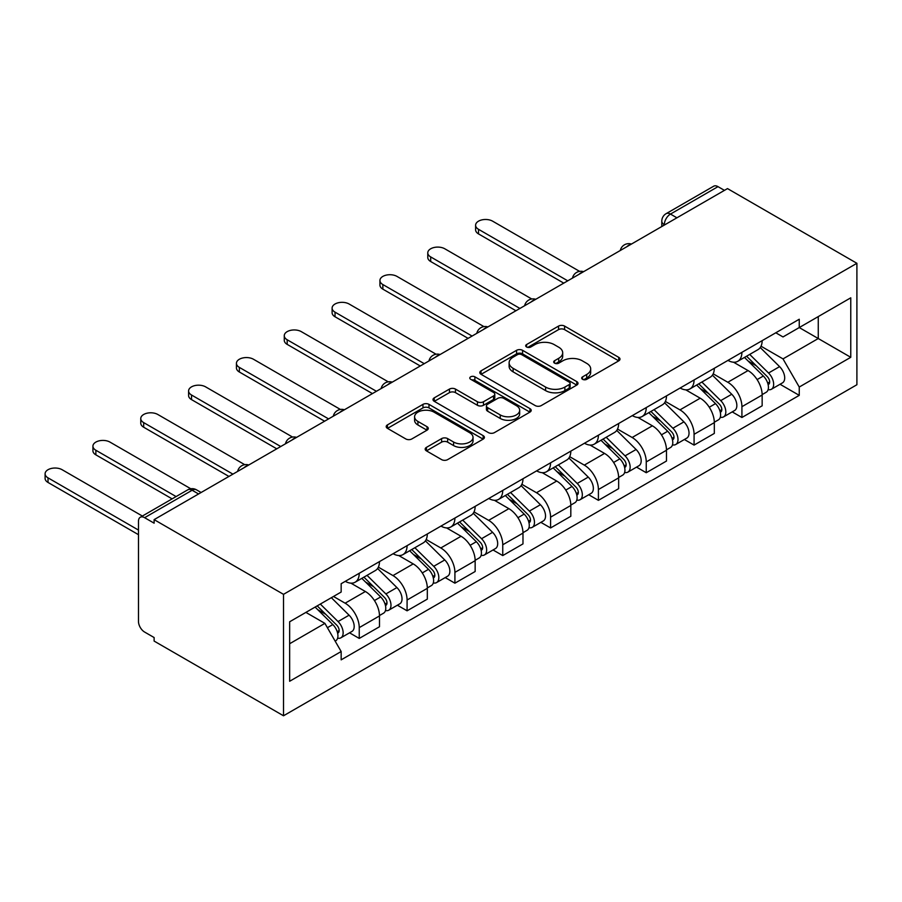 <?xml version="1.0" encoding="UTF-8"?>
<svg xmlns="http://www.w3.org/2000/svg" width="902" height="902" viewBox="0 0 902 902"><rect width="100%" height="100%" fill="white"/><g stroke="black" fill="none" stroke-linecap="round" stroke-linejoin="round"><path stroke-width="1.35" d="M582.557 379.302A2.977 1.725 0 0 0 586.774 379.302L618.749 360.845A4.262 2.458 0 0 0 619.99 359.097A4.262 2.458 0 0 0 618.749 357.361L564.573 326.084A4.262 2.458 0 0 0 558.552 326.084L526.576 344.553A2.977 1.725 0 0 0 525.697 345.77A2.977 1.725 0 0 0 526.576 346.988A2.977 1.725 0 0 0 530.793 346.988L534.931 344.598A13.62 7.859 0 0 1 554.189 344.598L558.699 347.202A13.62 7.859 0 0 1 562.69 352.761A13.62 7.859 0 0 1 558.699 358.32L554.561 360.71A2.977 1.725 0 0 0 553.693 361.928A2.977 1.725 0 0 0 554.561 363.145A2.977 1.725 0 0 0 558.778 363.145L562.916 360.755A13.62 7.859 0 0 1 582.185 360.755L586.695 363.359A13.62 7.859 0 0 1 590.686 368.918A13.62 7.859 0 0 1 586.695 374.477L582.557 376.867A2.977 1.725 0 0 0 581.689 378.085A2.977 1.725 0 0 0 582.557 379.302L582.557 376.867M426.42 447.381A4.262 2.458 0 0 0 425.18 449.117A4.262 2.458 0 0 0 426.42 450.853L441.63 459.625A4.262 2.458 0 0 0 447.64 459.625L483.156 439.127A4.262 2.458 0 0 0 484.408 437.38A4.262 2.458 0 0 0 483.156 435.643L428.98 404.367A4.262 2.458 0 0 0 422.97 404.367L387.454 424.876A4.262 2.458 0 0 0 386.203 426.612A4.262 2.458 0 0 0 387.454 428.349L405.81 438.947A4.262 2.458 0 0 0 411.831 438.947L427.029 430.175A4.262 2.458 0 0 0 428.27 428.439A4.262 2.458 0 0 0 427.029 426.702L417.919 421.437A11.388 6.573 0 0 1 414.593 416.792A11.388 6.573 0 0 1 421.617 410.714A11.388 6.573 0 0 1 434.031 412.146L469.694 432.734A11.388 6.573 0 0 1 473.031 437.38A11.388 6.573 0 0 1 465.996 443.457A11.388 6.573 0 0 1 453.593 442.036L447.64 438.597A4.262 2.458 0 0 0 441.63 438.597L426.42 447.381L426.42 450.853M283.51 594.339L154.118 519.631L727.508 188.597L856.9 263.294L283.51 594.339L283.51 715.782L856.9 384.737L856.9 263.294M535.224 405.584A4.262 2.458 0 0 0 541.245 405.584L576.761 385.086A4.262 2.458 0 0 0 578.013 383.339A4.262 2.458 0 0 0 576.761 381.602L522.585 350.326A4.262 2.458 0 0 0 516.564 350.326L481.048 370.835A4.262 2.458 0 0 0 479.808 372.571A4.262 2.458 0 0 0 481.048 374.307L535.224 405.584M471.859 379.945A2.977 1.725 0 0 1 474.88 380.362L474.88 376.822L529.959 408.629A4.262 2.458 0 0 1 531.21 410.365A4.262 2.458 0 0 1 529.959 412.101L494.443 432.61A4.262 2.458 0 0 1 488.422 432.61L434.257 401.322L434.257 397.85A4.262 2.458 0 0 0 433.005 399.586A4.262 2.458 0 0 0 434.257 401.322M434.257 397.85L449.455 389.078A4.262 2.458 0 0 1 455.465 389.078L477.44 401.762A4.262 2.458 0 0 0 483.461 401.762L493.541 395.944A4.262 2.458 0 0 0 494.792 394.208A4.262 2.458 0 0 0 493.541 392.46L470.664 379.257A2.977 1.725 0 0 1 469.795 378.039A2.977 1.725 0 0 1 471.633 376.45A2.977 1.725 0 0 1 474.88 376.822M154.118 519.631L154.118 523.171L144.613 517.692A8.67 5.006 -120 0 0 140.272 517.263A8.67 5.006 -120 0 0 138.48 521.232L138.48 621.433A8.67 5.006 -120 0 0 144.613 632.054L154.118 637.534L154.118 641.074L283.51 715.782M676.906 217.799L670.468 214.078A8.67 5.006 60 0 0 666.138 213.65L713.662 186.218A8.67 5.006 60 0 1 718.003 186.646L670.468 214.078A8.67 5.006 120 0 0 664.334 224.711L664.334 225.06M724.441 190.367L718.003 186.646M741.918 352.344A19.945 11.512 60 0 1 737.78 361.296L758.018 349.615A19.945 11.512 -120 0 0 762.156 340.663M713.189 373.823L727.813 382.268A19.945 11.512 60 0 1 741.918 406.689L762.156 395.008A19.945 11.512 -120 0 0 748.051 370.575L733.563 362.221M762.156 395.008L762.156 405.81L741.918 417.491L732.21 411.887M737.78 361.296A19.945 11.512 60 0 1 727.959 360.394M741.918 406.689L741.918 417.491M694.078 379.956A19.945 11.512 60 0 1 689.951 388.92L710.19 377.228A19.945 11.512 -120 0 0 714.316 368.275M684.381 439.511L694.078 445.103L714.316 433.422L714.316 422.621A19.945 11.512 -120 0 0 700.211 398.199L685.734 389.833M689.951 388.92A19.945 11.512 60 0 1 680.131 388.018M665.36 401.435L679.973 409.88A19.945 11.512 60 0 1 694.078 434.313L694.078 445.103M646.249 407.58A19.945 11.512 60 0 1 642.111 416.532L662.35 404.851A19.945 11.512 -120 0 0 666.488 395.888M636.541 467.123L646.249 472.727L666.488 461.035L666.488 450.245A19.945 11.512 -120 0 0 652.383 425.812L637.894 417.446M642.111 416.532A19.945 11.512 60 0 1 632.302 415.63M617.532 429.059L632.144 437.493A19.945 11.512 60 0 1 646.249 461.925L646.249 472.727M598.409 435.192A19.945 11.512 60 0 1 594.283 444.145L614.521 432.464A19.945 11.512 -120 0 0 618.648 423.512M588.713 494.736L598.409 500.339L618.648 488.658L618.648 477.857A19.945 11.512 -120 0 0 604.543 453.424L590.066 445.069M594.283 444.145A19.945 11.512 60 0 1 584.462 443.243M569.692 456.671L584.304 465.116A19.945 11.512 60 0 1 598.409 489.538L598.409 500.339M550.581 462.805A19.945 11.512 60 0 1 546.454 471.769L566.682 460.076A19.945 11.512 -120 0 0 570.819 451.124M540.873 522.359L550.581 527.952L570.819 516.271L570.819 505.47A19.945 11.512 -120 0 0 556.714 481.048L542.226 472.682M546.454 471.769A19.945 11.512 60 0 1 536.634 470.867M521.863 484.295L536.476 492.729A19.945 11.512 60 0 1 550.581 517.162L550.581 527.952M502.741 490.429A19.945 11.512 60 0 1 498.614 499.381L518.853 487.7A19.945 11.512 -120 0 0 522.98 478.748M493.044 549.972L502.752 555.576L522.98 543.895L522.98 533.093A19.945 11.512 -120 0 0 508.875 508.66L494.397 500.294M498.614 499.381A19.945 11.512 60 0 1 488.794 498.479M474.024 511.908L488.647 520.341A19.945 11.512 60 0 1 502.752 544.774L502.752 555.576M454.912 518.041A19.945 11.512 60 0 1 450.786 526.993L471.024 515.313A19.945 11.512 -120 0 0 475.151 506.36M445.216 577.584L454.912 583.188L475.151 571.507L475.151 560.706A19.945 11.512 -120 0 0 461.046 536.273L446.558 527.918M450.786 526.993A19.945 11.512 60 0 1 440.965 526.091M426.195 539.52L440.807 547.965A19.945 11.512 60 0 1 454.912 572.387L454.912 583.188M407.084 545.665A19.945 11.512 60 0 1 402.946 554.617L423.185 542.925A19.945 11.512 -120 0 0 427.311 533.973M397.376 605.208L407.084 610.812L427.322 599.12L427.322 588.329A19.945 11.512 -120 0 0 413.217 563.897L398.729 555.531M402.946 554.617A19.945 11.512 60 0 1 393.125 553.715M378.355 567.144L392.979 575.577A19.945 11.512 60 0 1 407.084 600.01L407.084 610.812M359.244 573.277A19.945 11.512 60 0 1 355.117 582.23L375.356 570.549A19.945 11.512 -120 0 0 379.483 561.596M349.548 632.821L359.244 638.424L379.483 626.743L379.483 615.942A19.945 11.512 -120 0 0 365.378 591.509L350.889 583.143M355.117 582.23A19.945 11.512 60 0 1 345.297 581.328M333.492 596.47L345.139 603.19A19.945 11.512 60 0 1 359.244 627.623L359.244 638.424M775.799 332.782L783.004 336.942L850.766 297.818L818.261 316.579L818.261 338.532L783.004 358.895L761.029 346.21M289.643 643.735L324.9 623.372L341.159 651.526L289.643 681.269L289.643 621.782L341.159 592.039L341.159 583.718L799.251 319.24L799.251 327.561L850.766 357.305L799.251 387.037L783.004 358.895M850.766 297.818L850.766 357.305M341.159 651.526L341.159 659.847L799.251 395.358L799.251 387.037M324.9 623.372L305.891 612.402M780.05 384.275L799.251 395.358M583.752 379.719L586.695 378.017A13.62 7.859 0 0 0 590.686 372.458L590.686 368.918M562.69 352.761L562.69 356.301A13.62 7.859 0 0 1 558.699 361.86L555.756 363.562M618.693 360.868L564.573 329.625A4.262 2.458 0 0 0 558.552 329.625L527.76 347.405M576.705 385.109L522.585 353.866A4.262 2.458 0 0 0 516.564 353.866L481.104 374.341M569.241 384.556A2.977 1.725 0 0 0 570.109 383.339A2.977 1.725 0 0 0 569.241 382.132L521.683 354.666A2.977 1.725 0 0 0 517.466 354.666L513.103 357.192A13.62 7.859 0 0 0 509.123 362.751A13.62 7.859 0 0 0 513.103 368.309L545.609 387.082A13.62 7.859 0 0 0 564.877 387.082L569.241 384.556L569.241 388.097A2.977 1.725 0 0 0 570.109 386.879L570.109 383.339M509.123 362.751L509.123 366.291A13.62 7.859 0 0 0 513.103 371.849L513.103 368.309M569.241 388.097L564.877 390.622A13.62 7.859 0 0 1 545.609 390.622L513.103 371.849M434.313 401.356L449.455 392.618L449.455 389.078M494.792 394.208L494.792 397.748A4.262 2.458 0 0 1 493.541 399.485L483.461 405.302A4.262 2.458 0 0 1 477.44 405.302L455.465 392.618A4.262 2.458 0 0 0 449.455 392.618M474.88 380.362L529.902 412.135M500.238 414.92A11.388 6.573 0 0 0 512.652 416.352A11.388 6.573 0 0 0 519.676 410.275A11.388 6.573 0 0 0 516.339 405.629L503.778 398.368A4.262 2.458 0 0 0 497.757 398.368L487.678 404.197A4.262 2.458 0 0 0 486.426 405.934A4.262 2.458 0 0 0 487.678 407.67L500.238 414.92L500.238 418.46A11.388 6.573 0 0 0 512.652 419.892A11.388 6.573 0 0 0 519.676 413.815L519.676 410.275M486.426 405.934L486.426 409.474A4.262 2.458 0 0 0 487.678 411.211L487.678 407.67M500.238 418.46L487.678 411.211M473.031 437.38L473.031 440.92A11.388 6.573 0 0 1 465.996 446.997A11.388 6.573 0 0 1 453.593 445.577L447.64 442.138A4.262 2.458 0 0 0 441.63 442.138L426.488 450.887M414.593 416.792L414.593 420.332A11.388 6.573 0 0 0 417.919 424.977L417.919 421.437M426.973 430.209L417.919 424.977M483.1 439.15L428.98 407.907A4.262 2.458 0 0 0 422.97 407.907L387.51 428.382M744.488 357.429L763.329 376.021A10.835 6.258 60 0 1 766.193 392.269L762.145 394.602M748.243 361.138L756.237 365.75M579.591 271.367L492.627 221.17A9.978 5.762 -0 0 0 481.758 219.919A9.978 5.762 -0 0 0 475.602 225.241A9.978 5.762 -0 0 0 478.522 229.311L567.753 280.826M746.574 356.222L767.219 376.574A5.209 2.999 60 0 1 768.583 384.376A5.209 2.999 60 0 1 768.109 384.568M749.697 354.418L768.549 373.011A10.835 6.258 60 0 1 771.402 389.258A10.835 6.258 60 0 1 768.132 389.608M760.251 347.552L779.587 366.629A10.835 6.258 60 0 1 782.44 382.888L771.402 389.258M563.761 283.127L478.522 233.911A9.978 5.762 180 0 1 475.602 229.841L475.602 225.241M696.66 385.041L715.5 403.634A10.835 6.258 60 0 1 718.364 419.892L714.316 422.226M700.414 388.751L708.397 393.362M531.752 298.99L444.799 248.783A9.978 5.762 -0 0 0 433.93 247.531A9.978 5.762 -0 0 0 427.773 252.853A9.978 5.762 -0 0 0 430.694 256.923L519.913 308.439M698.746 383.835L719.379 404.197A5.209 2.999 60 0 1 720.754 412A5.209 2.999 60 0 1 720.281 412.18M701.869 382.031L720.709 400.623A10.835 6.258 60 0 1 723.573 416.882A10.835 6.258 60 0 1 720.303 417.231M712.411 375.176L731.747 394.253A10.835 6.258 60 0 1 734.611 410.5L723.573 416.882M515.933 310.739L430.694 261.524A9.978 5.762 180 0 1 427.773 257.453L427.773 252.853M648.82 412.665L667.672 431.246A10.835 6.258 60 0 1 670.524 447.505L666.477 449.839M652.586 416.363L660.568 420.975M483.923 326.603L396.959 276.395A9.978 5.762 -0 0 0 386.09 275.155A9.978 5.762 -0 0 0 379.934 280.466A9.978 5.762 -0 0 0 382.854 284.547L472.084 336.063M650.917 411.459L671.55 431.81A5.209 2.999 60 0 1 672.915 439.612A5.209 2.999 60 0 1 672.441 439.804M654.04 409.655L672.881 428.236A10.835 6.258 60 0 1 675.733 444.494A10.835 6.258 60 0 1 672.464 444.844M664.582 402.788L683.919 421.865A10.835 6.258 60 0 1 686.772 438.124L675.733 444.494M468.093 338.363L382.854 289.147A9.978 5.762 180 0 1 379.934 285.077L379.934 280.466M600.991 440.277L619.832 458.87A10.835 6.258 60 0 1 622.696 475.117L618.648 477.451M604.746 443.987L612.74 448.598M436.083 354.227L349.13 304.019A9.978 5.762 -0 0 0 338.261 302.768A9.978 5.762 -0 0 0 332.105 308.089A9.978 5.762 -0 0 0 335.025 312.16L424.244 363.675M603.077 439.071L623.71 459.422A5.209 2.999 60 0 1 625.086 467.225A5.209 2.999 60 0 1 624.612 467.416M606.2 437.267L625.041 455.86A10.835 6.258 60 0 1 627.905 472.107A10.835 6.258 60 0 1 624.635 472.456M616.742 430.412L636.079 449.489A10.835 6.258 60 0 1 638.943 465.736L627.905 472.107M420.264 365.975L335.025 316.76A9.978 5.762 180 0 1 332.105 312.69L332.105 308.089M553.152 467.89L572.003 486.482A10.835 6.258 60 0 1 574.856 502.741L570.819 505.075M556.917 471.599L564.9 476.211M388.255 381.839L301.291 331.632A9.978 5.762 -0 0 0 290.421 330.38A9.978 5.762 -0 0 0 284.265 335.702A9.978 5.762 -0 0 0 287.186 339.772L376.416 391.288M555.249 466.684L575.882 487.046A5.209 2.999 60 0 1 577.257 494.848A5.209 2.999 60 0 1 576.784 495.029M558.372 464.88L577.212 483.472A10.835 6.258 60 0 1 580.076 499.731A10.835 6.258 60 0 1 576.795 500.08M568.914 458.024L588.251 477.102A10.835 6.258 60 0 1 591.114 493.349L580.076 499.731M372.425 393.588L287.186 344.384A9.978 5.762 180 0 1 284.265 340.302L284.265 335.702M505.323 495.514L524.163 514.095A10.835 6.258 60 0 1 527.027 530.353L522.98 532.687M509.078 499.212L517.072 503.823M340.415 409.452L253.462 359.244A9.978 5.762 -0 0 0 242.593 358.004A9.978 5.762 -0 0 0 236.437 363.326A9.978 5.762 -0 0 0 239.357 367.396L328.587 418.911M507.409 494.307L528.042 514.659A5.209 2.999 60 0 1 529.418 522.461A5.209 2.999 60 0 1 528.944 522.653M510.532 492.503L529.373 511.096A10.835 6.258 60 0 1 532.236 527.343A10.835 6.258 60 0 1 528.967 527.693M521.074 485.637L540.422 504.714A10.835 6.258 60 0 1 543.275 520.973L532.236 527.343M324.596 421.211L239.357 371.996A9.978 5.762 180 0 1 236.437 367.926L236.437 363.326M457.483 523.126L476.335 541.719A10.835 6.258 60 0 1 479.188 557.966L475.151 560.3M461.249 526.836L469.232 531.447M292.586 437.075L205.622 386.868A9.978 5.762 -0 0 0 194.753 385.616A9.978 5.762 -0 0 0 188.597 390.938A9.978 5.762 -0 0 0 191.517 395.008L280.748 446.524M459.58 521.92L480.214 542.271A5.209 2.999 60 0 1 481.589 550.073A5.209 2.999 60 0 1 481.116 550.265M462.703 520.116L481.544 538.708A10.835 6.258 60 0 1 484.408 554.955A10.835 6.258 60 0 1 481.127 555.305M473.246 513.261L492.582 532.338A10.835 6.258 60 0 1 495.446 548.585L484.408 554.955M276.767 448.824L191.517 399.609A9.978 5.762 180 0 1 188.597 395.538L188.597 390.938M409.655 550.739L428.495 569.331A10.835 6.258 60 0 1 431.359 585.59L427.311 587.924M413.409 554.448L421.403 559.06M244.758 464.688L157.794 414.48A9.978 5.762 -0 0 0 146.925 413.229A9.978 5.762 -0 0 0 140.768 418.551A9.978 5.762 -0 0 0 143.689 422.621L232.919 474.136M411.74 549.532L432.374 569.895A5.209 2.999 60 0 1 433.749 577.697A5.209 2.999 60 0 1 433.276 577.878M414.864 547.728L433.715 566.321A10.835 6.258 60 0 1 436.568 582.579A10.835 6.258 60 0 1 433.298 582.929M425.417 540.873L444.754 559.95A10.835 6.258 60 0 1 447.606 576.209L436.568 582.579M228.928 476.436L143.689 427.232A9.978 5.762 180 0 1 140.768 423.151L140.768 418.551M361.826 578.362L380.667 596.944A10.835 6.258 60 0 1 383.519 613.202L379.483 615.536M365.581 582.072L373.563 586.683M190.784 488.76L109.965 442.093A9.978 5.762 -0 0 0 99.096 440.852A9.978 5.762 -0 0 0 92.929 446.174A9.978 5.762 -0 0 0 95.86 450.245L176.104 496.574M363.912 577.156L384.545 597.507A5.209 2.999 60 0 1 385.921 605.31A5.209 2.999 60 0 1 385.447 605.501M367.035 575.352L385.876 593.944A10.835 6.258 60 0 1 388.739 610.192A10.835 6.258 60 0 1 385.458 610.541M377.577 568.486L396.914 587.563A10.835 6.258 60 0 1 399.778 603.821L388.739 610.192M172.113 498.874L95.86 454.845A9.978 5.762 180 0 1 92.929 450.774L92.929 446.174M315.102 607.08L332.827 624.567A10.835 6.258 60 0 1 335.691 640.815L335.149 641.13M317.741 609.684L325.735 614.296M142.369 516.045L62.125 469.716A9.978 5.762 -0 0 0 51.256 468.465A9.978 5.762 -0 0 0 45.1 473.787A9.978 5.762 -0 0 0 48.02 477.857L138.48 530.083M317.2 605.873L336.717 625.131A5.209 2.999 60 0 1 338.081 632.922A5.209 2.999 60 0 1 337.607 633.114M320.323 604.069L338.047 621.557A10.835 6.258 60 0 1 340.9 637.804A10.835 6.258 60 0 1 337.63 638.154M331.361 597.699L349.085 615.187A10.835 6.258 60 0 1 351.938 631.434L340.9 637.804M138.48 534.683L48.02 482.457A9.978 5.762 180 0 1 45.1 478.387L45.1 473.787M664.65 224.88L664.334 224.711A8.67 5.006 0 0 1 661.797 221.17L661.797 226.526M407.084 600.01L427.322 588.329M454.912 572.387L475.151 560.706M502.752 544.774L522.98 533.093M550.581 517.162L570.819 505.47M598.409 489.538L618.648 477.857M646.249 461.925L666.488 450.245M694.078 434.313L714.316 422.621M359.244 627.623L379.483 615.942M345.139 603.19L365.378 591.509M392.979 575.577L413.217 563.897M440.807 547.965L461.046 536.273M488.647 520.341L508.875 508.66M536.476 492.729L556.714 481.048M584.304 465.116L604.543 453.424M632.144 437.493L652.383 425.812M679.973 409.88L700.211 398.199M727.813 382.268L748.051 370.575M630.69 244.487A8.67 5.006 120 0 0 626.856 246.697M582.85 272.111A8.67 5.006 120 0 0 579.028 274.321M535.021 299.723A8.67 5.006 120 0 0 531.188 301.933M487.181 327.336A8.67 5.006 120 0 0 483.359 329.546M439.353 354.96A8.67 5.006 120 0 0 435.519 357.169M391.513 382.572A8.67 5.006 120 0 0 387.691 384.782M343.685 410.185A8.67 5.006 120 0 0 339.851 412.394M295.845 437.808A8.67 5.006 120 0 0 292.022 440.018M248.016 465.421A8.67 5.006 120 0 0 244.183 467.631M198.575 493.969L192.137 490.248L144.613 517.692M201.112 492.503L196.467 489.82A8.67 5.006 120 0 0 192.137 490.248A8.67 5.006 60 0 0 187.796 489.82L140.272 517.263M586.695 378.017L586.695 374.477M554.561 363.145L554.561 360.71M558.699 361.86L558.699 358.32M526.576 346.988L526.576 344.553M558.552 329.625L558.552 326.084M564.573 329.625L564.573 326.084M618.749 360.845L618.749 357.361M481.048 374.307L481.048 370.835M516.564 353.866L516.564 350.326M522.585 353.866L522.585 350.326M576.761 385.086L576.761 381.602M545.609 390.622L545.609 387.082M564.877 390.622L564.877 387.082M455.465 392.618L455.465 389.078M477.44 405.302L477.44 401.762M483.461 405.302L483.461 401.762M493.541 399.485L493.541 395.944M529.959 412.101L529.959 408.629M441.63 442.138L441.63 438.597M447.64 442.138L447.64 438.597M453.593 445.577L453.593 442.036M427.029 430.175L427.029 426.702M387.454 428.349L387.454 424.876M422.97 407.907L422.97 404.367M428.98 407.907L428.98 404.367M483.156 439.127L483.156 435.643M763.329 376.021L757.105 379.607M769.665 381.997L767.715 383.125M779.587 366.629L768.549 373.011M478.522 233.911L478.522 229.311M715.5 403.634L709.276 407.23M721.837 409.609L719.875 410.737M731.747 394.253L720.709 400.623M430.694 261.524L430.694 256.923M667.672 431.246L661.437 434.843M673.997 437.233L672.046 438.361M683.919 421.865L672.881 428.236M382.854 289.147L382.854 284.547M619.832 458.87L613.608 462.467M626.168 464.846L624.207 465.973M636.079 449.489L625.041 455.86M335.025 316.76L335.025 312.16M572.003 486.482L565.768 490.079M578.329 492.458L576.378 493.586M588.251 477.102L577.212 483.472M287.186 344.384L287.186 339.772M524.163 514.095L517.94 517.692M530.5 520.082L528.538 521.209M540.422 504.714L529.373 511.096M239.357 371.996L239.357 367.396M476.335 541.719L470.1 545.315M482.66 547.694L480.71 548.822M492.582 532.338L481.544 538.708M191.517 399.609L191.517 395.008M428.495 569.331L422.271 572.928M434.832 575.307L432.881 576.446M444.754 559.95L433.715 566.321M143.689 427.232L143.689 422.621M380.667 596.944L374.443 600.54M386.992 602.931L385.041 604.058M396.914 587.563L385.876 593.944M95.86 454.845L95.86 450.245M332.827 624.567L327.403 627.702M339.163 630.543L337.213 631.671M349.085 615.187L338.047 621.557M48.02 482.457L48.02 477.857M631.423 244.07A8.67 8.67 0 0 0 620.294 250.485M583.583 271.682A8.67 8.67 0 0 0 572.466 278.109M535.754 299.295A8.67 8.67 0 0 0 524.626 305.722M487.926 326.919A8.67 8.67 0 0 0 476.797 333.334M440.086 354.531A8.67 8.67 0 0 0 428.957 360.958M392.257 382.144A8.67 8.67 0 0 0 381.129 388.57M344.417 409.767A8.67 8.67 0 0 0 333.289 416.183M296.589 437.38A8.67 8.67 0 0 0 285.46 443.807M248.749 464.992A8.67 8.67 0 0 0 237.621 471.419M196.467 489.82A8.67 8.67 0 0 0 187.796 489.82M666.138 213.65A8.67 8.67 0 0 0 661.797 221.17"/></g></svg>
